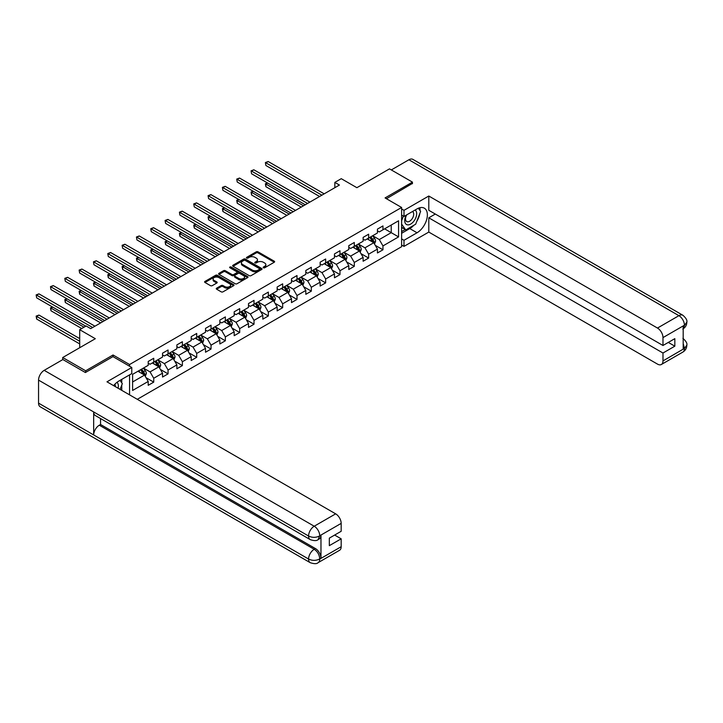 <?xml version="1.0" encoding="UTF-8"?>
<svg xmlns="http://www.w3.org/2000/svg" width="723" height="723" viewBox="0 0 723 723"><rect width="100%" height="100%" fill="white"/><g stroke="black" fill="none" stroke-linecap="round" stroke-linejoin="round"><path stroke-width="1.08" d="M263.407 267.781A0.895 0.515 0 0 0 264.672 267.781L274.252 262.25A1.274 0.732 0 0 0 274.623 261.726A1.274 0.732 0 0 0 274.252 261.202L258.021 251.839A1.274 0.732 0 0 0 256.222 251.839L246.642 257.37A0.895 0.515 0 0 0 247.908 258.093L249.146 257.379A4.076 2.359 0 0 1 254.912 257.379L256.267 258.165A4.076 2.359 0 0 1 257.46 259.828A4.076 2.359 0 0 1 256.267 261.491L255.029 262.205A0.895 0.515 0 0 0 256.285 262.937L257.524 262.223A4.076 2.359 0 0 1 263.299 262.223L264.645 263A4.076 2.359 0 0 1 265.847 264.663A4.076 2.359 0 0 1 264.645 266.335L263.407 267.049A0.895 0.515 0 0 0 263.407 267.781L263.407 267.049M216.647 288.17A1.274 0.732 0 0 0 216.267 288.685A1.274 0.732 0 0 0 216.647 289.209L221.202 291.839A1.274 0.732 0 0 0 223 291.839L233.637 285.693A1.274 0.732 0 0 0 234.008 285.169A1.274 0.732 0 0 0 233.637 284.654L217.415 275.282A1.274 0.732 0 0 0 215.608 275.282L204.971 281.428A1.274 0.732 0 0 0 204.6 281.943A1.274 0.732 0 0 0 204.971 282.467L210.465 285.639A1.274 0.732 0 0 0 212.273 285.639L216.828 283.009A1.274 0.732 0 0 0 217.198 282.494A1.274 0.732 0 0 0 216.828 281.97L214.098 280.397A3.407 1.97 0 0 1 213.095 279.006A3.407 1.97 0 0 1 215.201 277.189A3.407 1.97 0 0 1 218.924 277.614L229.607 283.778A3.407 1.97 0 0 1 230.601 285.169A3.407 1.97 0 0 1 228.495 286.995A3.407 1.97 0 0 1 224.781 286.57L223 285.54A1.274 0.732 0 0 0 221.202 285.54L216.647 288.17L216.647 289.209M412.444 183.714L412.444 182.124L389.48 168.875L356.882 187.691L341.265 178.68L334.839 182.395L339.43 185.043L90.718 328.631L86.127 325.983L79.702 329.697L79.702 347.718M113.041 356.683L113.041 354.984L85.666 370.791L62.711 357.533L95.319 338.707L79.702 329.697M113.041 354.984L129.571 364.528L401.608 207.474L401.608 246.715L137.289 399.313M412.444 182.124L385.07 197.93L401.608 207.474M249.236 275.653A1.274 0.732 0 0 0 251.035 275.653L261.672 269.507A1.274 0.732 0 0 0 262.051 268.983A1.274 0.732 0 0 0 261.672 268.468L245.449 259.096A1.274 0.732 0 0 0 243.642 259.096L233.005 265.242A1.274 0.732 0 0 0 232.634 265.757A1.274 0.732 0 0 0 233.005 266.281L249.236 275.653M230.257 267.971A0.895 0.515 0 0 1 231.161 268.097L231.161 267.031L247.655 276.557A1.274 0.732 0 0 1 248.025 277.081A1.274 0.732 0 0 1 247.655 277.605L237.017 283.741A1.274 0.732 0 0 1 235.219 283.741L218.988 274.369L218.988 273.33A1.274 0.732 0 0 0 218.617 273.854A1.274 0.732 0 0 0 218.988 274.369M218.988 273.33L223.543 270.7A1.274 0.732 0 0 1 225.341 270.7L231.929 274.505A1.274 0.732 0 0 0 233.728 274.505L236.746 272.761A1.274 0.732 0 0 0 237.126 272.237A1.274 0.732 0 0 0 236.746 271.721L229.896 267.763A0.895 0.515 0 0 1 231.161 267.031M62.711 359.656L62.711 357.533M85.666 370.791L85.666 372.381M129.571 394.857L129.571 374.866M129.571 366.227L129.571 364.528M146.055 377.704L153.728 382.133L153.728 378.265L162.539 373.176L162.539 377.045L168.052 373.863L168.052 369.995L176.873 364.898L176.873 368.775L182.377 365.594L182.377 361.717L191.197 356.629L191.197 360.497L196.71 357.316L196.71 353.448L205.522 348.359L205.522 352.228L211.035 349.046L211.035 345.178L219.855 340.09L219.855 343.958L225.359 340.777L225.359 336.909L234.18 331.812L234.18 335.689L239.693 332.508L239.693 328.631L248.504 323.543L248.504 327.411L254.017 324.229L254.017 320.361L262.829 315.273L262.829 319.141L268.341 315.96L268.341 312.092L277.162 307.004L277.162 310.872L282.666 307.691L282.666 303.823L291.486 298.726L291.486 302.603L296.999 299.421L296.999 295.544L305.811 290.456L305.811 294.324L311.324 291.143L311.324 287.275L320.144 282.187L320.144 286.055L325.648 282.874L325.648 279.006L334.469 273.909L334.469 277.786L339.982 274.604L339.982 270.727L348.793 265.639L348.793 269.507L354.306 266.326L354.306 262.458L363.127 257.37L363.127 261.238L368.631 258.057L368.631 254.189L377.451 249.101L377.451 252.969L382.964 249.787L382.964 245.919L398.572 236.9L398.572 220.786L391.224 225.025L391.224 232.661L398.572 236.9M153.728 382.133L148.215 385.314L148.215 381.446L132.598 390.456L132.598 374.342L148.215 365.323L148.215 361.455L153.728 358.274L153.728 362.142L162.539 357.054L162.539 353.186L168.052 350.004L168.052 353.872L176.873 348.784L176.873 344.907L182.377 341.726L182.377 345.603L191.197 340.515L191.197 336.638L196.71 333.457L196.71 337.325L205.522 332.237L205.522 328.369L211.035 325.187L211.035 329.055L219.855 323.967L219.855 320.099L225.359 316.918L225.359 320.786L234.18 315.698L234.18 311.821L239.693 308.64L239.693 312.517L248.504 307.42L248.504 303.552L254.017 300.37L254.017 304.238L262.829 299.15L262.829 295.282L268.341 292.101L268.341 295.969L277.162 290.881L277.162 287.013L282.666 283.832L282.666 287.7L291.486 282.612L291.486 278.735L296.999 275.553L296.999 279.43L305.811 274.333L305.811 270.465L311.324 267.284L311.324 271.152L320.144 266.064L320.144 262.196L325.648 259.015L325.648 262.883L334.469 257.795L334.469 253.927L339.982 250.736L339.982 254.613L348.793 249.525L348.793 245.648L354.306 242.467L354.306 246.344L363.127 241.247L363.127 237.379L368.631 234.198L368.631 238.066L377.451 232.978L377.451 229.11L382.964 225.928L382.964 229.797L398.572 220.786M152.255 362.991L158.87 366.814L150.05 371.902L143.443 368.079M148.215 363.208L150.05 364.265L153.728 362.142M150.05 371.902L153.728 378.265M158.87 366.814L162.539 373.176M166.579 354.722L173.195 358.536L164.383 363.633L157.768 359.81M162.539 354.93L164.383 355.996L168.052 353.872M164.383 363.633L168.052 369.995M173.195 358.536L176.873 364.898M180.913 346.453L187.519 350.266L178.708 355.355L172.092 351.541M176.873 346.66L178.708 347.718L182.377 345.603M178.708 355.355L182.377 361.717M187.519 350.266L191.197 356.629M195.237 338.174L201.853 341.997L193.032 347.085L186.417 343.271M191.197 338.391L193.032 339.449L196.71 337.325M193.032 347.085L196.71 353.448M201.853 341.997L205.522 348.359M209.562 329.905L216.177 333.728L207.356 338.816L200.75 334.993M205.522 330.122L207.356 331.179L211.035 329.055M207.356 338.816L211.035 345.178M216.177 333.728L219.855 340.09M223.895 321.636L230.501 325.449L221.69 330.547L215.074 326.724M219.855 321.843L221.69 322.91L225.359 320.786M221.69 330.547L225.359 336.909M230.501 325.449L234.18 331.812M238.219 313.366L244.835 317.18L236.014 322.268L229.399 318.454M234.18 313.574L236.014 314.632L239.693 312.517M236.014 322.268L239.693 328.631M244.835 317.18L248.504 323.543M252.544 305.088L259.159 308.911L250.339 313.999L243.732 310.185M248.504 305.305L250.339 306.362L254.017 304.238M250.339 313.999L254.017 320.361M259.159 308.911L262.829 315.273M266.877 296.819L273.484 300.632L264.672 305.73L258.057 301.907M262.829 297.026L264.672 298.093L268.341 295.969M264.672 305.73L268.341 312.092M273.484 300.632L277.162 307.004M281.202 288.549L287.817 292.363L278.997 297.451L272.381 293.637M277.162 288.757L278.997 289.824L282.666 287.7M278.997 297.451L282.666 303.823M287.817 292.363L291.486 298.726M295.526 280.271L302.142 284.094L293.321 289.182L286.715 285.368M291.486 280.488L293.321 281.545L296.999 279.43M293.321 289.182L296.999 295.544M302.142 284.094L305.811 290.456M309.851 272.002L316.466 275.825L307.655 280.913L301.039 277.09M305.811 272.219L307.655 273.276L311.324 271.152M307.655 280.913L311.324 287.275M316.466 275.825L320.144 282.187M324.184 263.732L330.791 267.546L321.979 272.643L315.364 268.82M320.144 263.94L321.979 265.007L325.648 262.883M321.979 272.643L325.648 279.006M330.791 267.546L334.469 273.909M338.509 255.463L345.124 259.277L336.303 264.365L329.697 260.551M334.469 255.671L336.303 256.728L339.982 254.613M336.303 264.365L339.982 270.727M345.124 259.277L348.793 265.639M352.833 247.185L359.448 251.008L350.637 256.096L344.021 252.282M348.793 247.402L350.637 248.459L354.306 246.344M350.637 256.096L354.306 262.458M359.448 251.008L363.127 257.37M367.167 238.915L373.773 242.738L364.961 247.826L358.346 244.003M363.127 239.132L364.961 240.19L368.631 238.066M364.961 247.826L368.631 254.189M373.773 242.738L377.451 249.101M384.618 228.839L391.224 232.661L379.286 239.557L372.67 235.734M377.451 230.854L379.286 231.92L382.964 229.797M379.286 239.557L382.964 245.919M334.839 182.395L334.839 187.691M132.598 381.979L144.537 375.083L137.93 371.261M144.537 375.083L148.215 381.446M375.291 245.359L382.964 249.787M360.967 253.628L368.631 258.057M346.633 261.907L354.306 266.326M332.309 270.176L339.982 274.604M317.984 278.445L325.648 282.874M303.66 286.715L311.324 291.143M289.327 294.993L296.999 299.421M275.002 303.262L282.666 307.691M260.678 311.532L268.341 315.96M246.344 319.801L254.017 324.229M232.02 328.079L239.693 332.508M217.695 336.349L225.359 340.777M203.362 344.618L211.035 349.046M189.037 352.896L196.71 357.316M174.713 361.166L182.377 365.594M160.379 369.435L168.052 373.863M263.768 267.899L264.645 267.393A4.076 2.359 0 0 0 265.847 265.73L265.847 264.663M257.46 259.828L257.46 260.886A4.076 2.359 0 0 1 256.267 262.548L255.382 263.064M274.252 261.202L274.252 262.25L258.021 252.896A1.274 0.732 0 0 0 256.222 252.896L246.995 258.219M261.654 269.516L245.449 260.163A1.274 0.732 0 0 0 243.642 260.163L233.023 266.29M259.421 269.354A0.895 0.515 0 0 0 259.421 268.622L245.178 260.397A0.895 0.515 0 0 0 243.913 260.397L242.612 261.157A4.076 2.359 0 0 0 241.41 262.82A4.076 2.359 0 0 0 242.612 264.482L252.345 270.104A4.076 2.359 0 0 0 258.111 270.104L259.421 269.354L259.421 270.411A0.895 0.515 0 0 0 259.684 270.05L259.684 268.983M241.41 262.82L241.41 263.877A4.076 2.359 0 0 0 242.612 265.549L242.612 264.482M259.421 270.411L258.111 271.17A4.076 2.359 0 0 1 252.345 271.17L242.612 265.549M219.006 274.388L223.543 271.767L223.543 270.7M237.126 272.237L237.126 273.303A1.274 0.732 0 0 1 236.746 273.818L233.728 275.562A1.274 0.732 0 0 1 231.929 275.562L225.341 271.767A1.274 0.732 0 0 0 223.543 271.767M231.161 268.097L247.637 277.614M238.753 278.445A3.407 1.97 0 0 0 242.467 278.87A3.407 1.97 0 0 0 244.573 277.054A3.407 1.97 0 0 0 243.579 275.662L239.81 273.493A1.274 0.732 0 0 0 238.012 273.493L234.993 275.237A1.274 0.732 0 0 0 234.614 275.752A1.274 0.732 0 0 0 234.993 276.276L238.753 278.445L238.753 279.503A3.407 1.97 0 0 0 242.467 279.937A3.407 1.97 0 0 0 244.573 278.111L244.573 277.054M234.614 275.752L234.614 276.81A1.274 0.732 0 0 0 234.993 277.334L234.993 276.276M238.753 279.503L234.993 277.334M230.601 285.169L230.601 286.236A3.407 1.97 0 0 1 228.495 288.052A3.407 1.97 0 0 1 224.781 287.627L223 286.597A1.274 0.732 0 0 0 221.202 286.597L216.665 289.218M213.095 279.006L213.095 280.063A3.407 1.97 0 0 0 214.098 281.455L214.098 280.397M216.828 281.97L216.828 283.009L214.098 281.455M233.619 285.702L217.415 276.349A1.274 0.732 0 0 0 215.608 276.349L204.989 282.476L204.971 281.428M374.505 243.994L375.599 241.238A3.443 1.988 -120 0 0 374.496 238.31L372.598 235.779M369.299 240.144L368.007 238.427M267.637 183.046L265.892 184.049L265.892 186.706L301.22 207.103M369.751 237.424L371.649 239.955A3.443 1.988 60 0 1 372.634 242.024L373.737 241.383A3.443 1.988 -120 0 0 372.752 239.313L370.854 236.783M369.995 237.28L372.101 240.09A1.753 1.012 60 0 1 372.417 240.623L373.737 241.383M265.892 186.706L265.386 183.759L303.515 205.775M265.386 183.759L267.438 182.928M321.889 195.174L265.892 162.847L268.188 161.518L324.184 193.845M319.593 196.493L265.892 165.495L265.386 162.548L268.188 161.518M265.892 165.495L265.386 162.548M406.263 215.129A8.441 4.871 120 0 0 407.709 224.871A8.441 4.871 120 0 0 415.336 218.834A8.441 4.871 120 0 0 415.129 210.004M406.742 214.848A5.784 3.335 120 0 0 406.724 221.554A5.784 3.335 120 0 0 407.564 221.816A5.784 3.335 120 0 0 412.851 217.551A5.784 3.335 120 0 0 412.499 211.541A5.784 3.335 120 0 0 412.481 211.532M418.355 208.242L420.614 211.45L415.653 224.229L405.739 229.959L401.608 227.176M405.739 229.959L401.608 224.076M401.608 220.777L403.416 216.105M118.084 388.224A8.441 4.871 120 0 0 116.963 382.322M115.391 386.669A5.784 3.335 120 0 0 114.794 384.302M120.009 380.388L122.314 383.678L120.09 389.39M413.827 225.287A14.614 8.432 120 0 1 409.778 228.576L417.035 232.77A14.614 8.432 120 0 0 426.579 219.891A14.614 8.432 120 0 0 424.338 208.179A14.614 8.432 120 0 0 417.035 208.902L403.994 216.43L403.994 210.339L428.793 196.023L657.478 328.052L678.915 315.671L408.902 159.774L391.315 169.932M417.035 232.77L403.994 240.298L403.994 246.389L428.793 232.074L428.793 217.813L662.982 353.023L662.982 360.922L684.564 348.35L683.19 348.992L683.19 326.19L684.428 325.214L662.982 337.596A7.79 4.501 -120 0 0 657.478 328.052M435.309 214.044L428.793 217.813M668.314 342.422L674.83 346.181L674.83 338.653L662.982 345.495L428.793 210.285L428.793 196.023M401.608 215.056L403.994 216.43M401.608 208.956L403.994 210.339M401.608 245.016L403.994 246.389M401.608 238.915L403.994 240.298M428.793 232.074L657.478 364.103A7.79 4.501 -120 0 0 661.373 364.491A7.79 4.501 -120 0 0 662.982 360.922M408.902 159.774A7.989 4.609 -60 0 1 412.896 159.385L682.91 315.273A7.989 4.609 -60 0 0 678.915 315.671A7.79 4.501 60 0 1 684.428 325.214M662.982 345.495L662.982 337.596M674.83 346.181L662.982 353.023M412.444 183.398L386.453 198.726M416.728 221.464A14.614 8.432 120 0 0 419.873 213.357M420.108 210.736A14.614 8.432 120 0 0 419.747 207.754M409.778 228.576L401.608 233.294M401.608 231.604L405.097 229.58M401.608 228.414L402.34 227.989M683.19 343.542L684.428 348.278M682.91 338.337C686.046 341.157 687.356 343.407 686.85 345.097L684.573 348.35M682.91 315.273C686.046 318.066 687.356 320.343 686.85 322.087L684.564 325.296M131.776 367.501L106.977 381.816L335.662 513.845A7.79 4.501 60 0 1 341.175 523.389L319.729 535.77L318.111 539.602C316.81 540.931 314.18 540.94 310.221 539.611L95.319 415.535A7.989 4.609 -60 0 1 93.665 411.938L38.554 380.117A7.989 4.609 -60 0 1 44.202 370.339L62.892 359.548L85.395 372.535L112.951 356.629L131.776 367.501L131.776 373.601L118.735 381.129A14.614 8.432 120 0 0 113.619 385.648M121.446 390.167L124.519 391.947M121.762 389.986L121.762 385.088M121.762 382.892L121.762 379.376M341.175 523.389L341.175 531.288L329.327 538.129L329.327 545.657L341.175 538.825L341.175 546.724A7.79 4.501 60 0 1 339.557 550.293L318.111 562.666A7.79 4.501 -120 0 0 319.729 559.105L341.175 546.724M318.111 562.666C316.873 563.994 314.243 563.994 310.221 562.684L40.208 406.787A7.989 4.609 -60 0 1 38.554 403.136L93.665 434.948A7.989 4.609 -60 0 1 99.313 425.214L314.216 549.29L315.454 548.576A7.79 4.501 60 0 1 320.967 558.12L320.967 535.318A7.79 4.501 60 0 1 319.358 538.888L318.111 539.602M38.554 380.117L38.554 403.136M310.221 539.611A7.989 4.609 -60 0 1 308.567 536.014L93.665 411.938L93.665 434.948L308.567 559.024C312.237 560.795 315.906 560.795 319.593 559.024L319.729 559.105M341.175 538.825L334.65 535.056M100.551 418.563L100.551 424.5L315.454 548.576M100.551 424.5L99.313 425.214M44.202 370.339L314.216 526.227A7.989 4.609 -60 0 0 308.567 536.014C312.246 537.776 315.915 537.758 319.584 535.969M360.171 252.264L361.265 249.507A3.443 1.988 -120 0 0 360.171 246.579L358.274 244.049M354.966 248.423L353.683 246.697M253.312 191.315L251.568 192.327L251.568 194.975L286.895 215.373M355.427 245.693L357.325 248.224A3.443 1.988 60 0 1 358.31 250.294L359.412 249.661A3.443 1.988 -120 0 0 358.427 247.591L356.529 245.061M355.671 245.558L357.768 248.36A1.753 1.012 60 0 1 358.084 248.893L359.412 249.661M251.568 194.975L251.062 192.029L289.191 214.044M251.062 192.029L253.104 191.197M345.847 260.533L346.941 257.786A3.443 1.988 -120 0 0 345.838 254.848L343.949 252.318M340.641 256.692L339.358 254.975M238.979 199.593L237.234 200.596L237.234 203.244L272.571 223.642M341.102 253.963L342.991 256.493A3.443 1.988 60 0 1 343.976 258.563L345.079 257.93A3.443 1.988 -120 0 0 344.094 255.861L342.205 253.33M341.337 253.827L343.443 256.638A1.753 1.012 60 0 1 343.759 257.162L345.079 257.93M237.234 203.244L236.728 200.307L274.867 222.323M236.728 200.307L238.78 199.476M307.555 203.443L251.568 171.116L253.863 169.788L309.851 202.115M305.26 204.772L251.568 173.764L251.062 170.827L253.863 169.788M251.568 173.764L251.062 170.827M293.231 211.712L237.234 179.385L239.53 178.057L295.526 210.393M290.935 213.041L237.234 182.033L236.728 179.096L239.53 178.057M237.234 182.033L236.728 179.096M331.523 268.802L332.616 266.055A3.443 1.988 -120 0 0 331.514 263.127L329.616 260.596M326.317 264.961L325.025 263.244M224.654 207.863L222.91 208.866L222.91 211.523L258.238 231.92M326.769 262.241L328.667 264.772A3.443 1.988 60 0 1 329.652 266.841L330.754 266.2A3.443 1.988 -120 0 0 329.769 264.13L327.871 261.599M327.013 262.097L329.119 264.907A1.753 1.012 60 0 1 329.435 265.44L330.754 266.2M222.91 211.523L222.404 208.576L260.533 230.592M222.404 208.576L224.455 207.745M317.189 277.081L318.283 274.324A3.443 1.988 -120 0 0 317.189 271.396L315.291 268.866M311.984 273.231L310.7 271.514M210.33 216.132L208.586 217.144L208.586 219.792L243.913 240.19M312.444 270.51L314.342 273.041A3.443 1.988 60 0 1 315.327 275.111L316.43 274.469A3.443 1.988 -120 0 0 315.445 272.399L313.547 269.869M312.688 270.366L314.785 273.177A1.753 1.012 60 0 1 315.111 273.71L316.43 274.469M208.586 219.792L208.079 216.846L246.209 238.861M208.079 216.846L210.122 216.014M302.865 285.35L303.958 282.594A3.443 1.988 -120 0 0 302.865 279.665L300.967 277.135M297.659 281.509L296.376 279.792M195.996 224.401L194.252 225.413L194.252 228.061L229.589 248.459M298.12 278.78L300.009 281.31A3.443 1.988 60 0 1 300.994 283.38L302.097 282.747A3.443 1.988 -120 0 0 301.111 280.678L299.223 278.147M298.355 278.644L300.461 281.446A1.753 1.012 60 0 1 300.777 281.979L302.097 282.747M194.252 228.061L193.746 225.124L231.884 247.139M193.746 225.124L195.797 224.284M278.906 219.991L222.91 187.655L225.205 186.335L281.202 218.662M276.611 221.31L222.91 190.312L222.404 187.365L225.205 186.335M222.91 190.312L222.404 187.365M264.582 228.26L208.586 195.933L210.881 194.604L266.877 226.932M262.277 229.589L208.586 198.581L208.079 195.635L210.881 194.604M208.586 198.581L208.079 195.635M250.248 236.529L194.252 204.202L196.548 202.874L252.544 235.201M247.953 237.858L194.252 206.85L193.746 203.913L196.548 202.874M194.252 206.85L193.746 203.913M288.54 293.619L289.634 290.872A3.443 1.988 -120 0 0 288.531 287.935L286.633 285.404M283.335 289.778L282.042 288.061M181.672 232.679L179.928 233.683L179.928 236.331L215.255 256.728M283.787 287.049L285.684 289.58A3.443 1.988 60 0 1 286.67 291.649L287.772 291.017A3.443 1.988 -120 0 0 286.787 288.947L284.889 286.416M284.031 286.914L286.136 289.724A1.753 1.012 60 0 1 286.453 290.257L287.772 291.017M179.928 236.331L179.421 233.393L217.551 255.409M179.421 233.393L181.473 232.562M235.924 244.799L179.928 212.472L182.223 211.152L238.219 243.479M233.628 246.127L179.928 215.129L179.421 212.182L182.223 211.152M179.928 215.129L179.421 212.182M274.216 301.898L275.3 299.141A3.443 1.988 -120 0 0 274.207 296.213L272.309 293.683M269.01 298.048L267.718 296.331M167.347 240.949L165.603 241.952L165.603 244.609L200.931 265.007M269.462 295.327L271.36 297.858A3.443 1.988 60 0 1 272.345 299.928L273.448 299.286A3.443 1.988 -120 0 0 272.463 297.216L270.565 294.686M269.706 295.183L271.803 297.993A1.753 1.012 60 0 1 272.128 298.527L273.448 299.286M165.603 244.609L165.097 241.663L203.226 263.678M165.097 241.663L167.14 240.831M221.6 253.077L165.603 220.741L167.899 219.421L223.895 251.749M219.304 254.397L165.603 223.398L165.097 220.452L167.899 219.421M165.603 223.398L165.097 220.452M259.882 310.167L260.976 307.411A3.443 1.988 -120 0 0 259.882 304.482L257.984 301.952M254.677 306.326L253.393 304.6M153.014 249.218L151.27 250.23L151.27 252.878L186.606 273.276M255.138 303.597L257.036 306.127A3.443 1.988 60 0 1 258.021 308.197L259.123 307.564A3.443 1.988 -120 0 0 258.138 305.486L256.24 302.955M255.373 303.461L257.478 306.263A1.753 1.012 60 0 1 257.795 306.796L259.123 307.564M151.27 252.878L150.764 249.932L188.902 271.947M150.764 249.932L152.815 249.101M207.266 261.346L151.27 229.019L153.565 227.691L209.562 260.018M204.971 262.675L151.27 231.667L150.764 228.721L153.565 227.691M151.27 231.667L150.764 228.721M245.558 318.436L246.651 315.689A3.443 1.988 -120 0 0 245.549 312.752L243.66 310.221M240.352 314.595L239.06 312.878M138.689 257.487L136.945 258.5L136.945 261.148L172.273 281.545M240.804 311.866L242.702 314.397A3.443 1.988 60 0 1 243.687 316.466L244.79 315.834A3.443 1.988 -120 0 0 243.805 313.764L241.907 311.233M241.048 311.73L243.154 314.532A1.753 1.012 60 0 1 243.47 315.065L244.79 315.834M136.945 261.148L136.439 258.21L174.568 280.226M136.439 258.21L138.491 257.37M192.942 269.616L136.945 237.289L139.241 235.96L195.237 268.296M190.646 270.944L136.945 239.937L136.439 236.999L139.241 235.96M136.945 239.937L136.439 236.999M231.233 326.706L232.318 323.958A3.443 1.988 -120 0 0 231.224 321.03L229.327 318.5M226.028 322.865L224.736 321.148M124.365 265.766L122.621 266.769L122.621 269.426L157.948 289.824M226.48 320.135L228.378 322.666A3.443 1.988 60 0 1 229.363 324.735L230.465 324.103A3.443 1.988 -120 0 0 229.48 322.033L227.582 319.503M226.724 320L228.82 322.81A1.753 1.012 60 0 1 229.146 323.344L230.465 324.103M122.621 269.426L122.115 266.48L160.244 288.495M122.115 266.48L124.166 265.648M178.617 277.885L122.621 245.558L124.916 244.238L180.913 276.566M176.322 279.214L122.621 248.215L122.115 245.269L124.916 244.238M122.621 248.215L122.115 245.269M216.9 334.984L217.994 332.228A3.443 1.988 -120 0 0 216.9 329.299L215.002 326.769M211.694 331.134L210.411 329.417M110.041 274.035L108.287 275.038L108.287 277.695L143.624 298.093M212.155 328.414L214.053 330.944A3.443 1.988 60 0 1 215.038 333.014L216.141 332.372A3.443 1.988 -120 0 0 215.156 330.303L213.258 327.772M212.39 328.269L214.496 331.08A1.753 1.012 60 0 1 214.812 331.613L216.141 332.372M108.287 277.695L107.79 274.749L145.919 296.764M107.79 274.749L109.833 273.918M164.284 286.163L108.287 253.836L110.583 252.508L166.579 284.835M161.988 287.483L108.287 256.484L107.79 253.538L110.583 252.508M108.287 256.484L107.79 253.538M202.576 343.253L203.669 340.497A3.443 1.988 -120 0 0 202.567 337.569L200.678 335.038M197.37 339.412L196.078 337.686M95.707 282.304L93.963 283.317L93.963 285.965L129.29 306.362M197.831 336.683L199.72 339.214A3.443 1.988 60 0 1 200.705 341.283L201.807 340.65A3.443 1.988 -120 0 0 200.822 338.581L198.933 336.05M198.066 336.547L200.172 339.349A1.753 1.012 60 0 1 200.488 339.882L201.807 340.65M93.963 285.965L93.457 283.018L131.595 305.034M93.457 283.018L95.508 282.187M149.959 294.433L93.963 262.106L96.258 260.777L152.255 293.104M147.664 295.761L93.963 264.754L93.457 261.816L96.258 260.777M93.963 264.754L93.457 261.816M188.251 351.523L189.345 348.775A3.443 1.988 -120 0 0 188.242 345.838L186.344 343.308M183.046 347.682L181.753 345.965M81.383 290.574L79.638 291.586L79.638 294.234L114.966 314.632M183.497 344.952L185.395 347.483A3.443 1.988 60 0 1 186.38 349.552L187.483 348.92A3.443 1.988 -120 0 0 186.498 346.85L184.6 344.32M183.741 344.817L185.838 347.627A1.753 1.012 60 0 1 186.163 348.152L187.483 348.92M79.638 294.234L79.132 291.297L117.262 313.312M79.132 291.297L81.184 290.465M135.635 302.702L79.638 270.375L81.934 269.046L137.93 301.383M133.339 304.031L79.638 273.023L79.132 270.086L81.934 269.046M79.638 273.023L79.132 270.086M173.918 359.792L175.011 357.045A3.443 1.988 -120 0 0 173.918 354.116L172.02 351.586M168.712 355.951L167.429 354.234M67.058 298.852L65.314 299.855L65.314 302.512L100.642 322.91M169.173 353.222L171.071 355.752A3.443 1.988 60 0 1 172.056 357.831L173.159 357.189A3.443 1.988 -120 0 0 172.173 355.12L170.276 352.589M169.408 353.086L171.514 355.897A1.753 1.012 60 0 1 171.83 356.43L173.159 357.189M65.314 302.512L64.808 299.566L102.937 321.581M64.808 299.566L66.85 298.735M121.301 310.98L65.314 278.644L67.61 277.325L123.597 309.652M119.006 312.3L65.314 281.301L64.808 278.355L67.61 277.325M65.314 281.301L64.808 278.355M159.593 368.07L160.687 365.314A3.443 1.988 -120 0 0 159.584 362.386L157.695 359.855M154.388 364.22L153.104 362.503M52.725 307.121L50.981 308.134L50.981 310.782L81.717 328.531M154.849 361.5L156.737 364.031A3.443 1.988 60 0 1 157.722 366.1L158.825 365.458A3.443 1.988 -120 0 0 157.84 363.389L155.951 360.858M155.084 361.355L157.189 364.166A1.753 1.012 60 0 1 157.506 364.699L158.825 365.458M50.981 310.782L50.474 307.835L84.022 327.203M50.474 307.835L52.526 307.004M106.977 319.25L50.981 286.923L53.276 285.594L109.272 317.921M104.681 320.569L50.981 289.571L50.474 286.624L53.276 285.594M50.981 289.571L50.474 286.624M145.269 376.34L146.362 373.583A3.443 1.988 -120 0 0 145.26 370.655L143.362 368.124M140.063 372.499L138.771 370.772M79.702 338.599L38.952 315.074L36.656 316.403L36.656 319.051L79.702 343.904M140.515 369.769L142.413 372.3A3.443 1.988 60 0 1 143.398 374.369L144.501 373.737A3.443 1.988 -120 0 0 143.516 371.667L141.618 369.137M140.759 369.634L142.865 372.435A1.753 1.012 60 0 1 143.181 372.969L144.501 373.737M36.656 319.051L36.15 316.114L79.702 341.256M36.15 316.114L38.952 315.074M92.652 327.519L36.656 295.192L38.952 293.863L94.948 326.19M85.766 326.19L36.656 297.84L36.15 294.903L38.952 293.863M36.656 297.84L36.15 294.903M264.645 267.393L264.645 266.335M255.029 262.937L255.029 262.205M256.267 262.548L256.267 261.491M246.642 258.093L246.642 257.37M256.222 252.896L256.222 251.839M258.021 252.896L258.021 251.839M233.005 266.281L233.005 265.242M243.642 260.163L243.642 259.096M245.449 260.163L245.449 259.096M261.672 269.507L261.672 268.468M252.345 271.17L252.345 270.104M258.111 271.17L258.111 270.104M225.341 271.767L225.341 270.7M231.929 275.562L231.929 274.505M233.728 275.562L233.728 274.505M236.746 273.818L236.746 272.761M247.655 277.605L247.655 276.557M221.202 286.597L221.202 285.54M223 286.597L223 285.54M224.781 287.627L224.781 286.57M215.608 276.349L215.608 275.282M217.415 276.349L217.415 275.282M233.637 285.693L233.637 284.654M373.439 242.539L375.571 241.301M372.752 239.313L374.496 238.31M370.303 240.732L371.649 239.955M686.85 345.124C686.76 348.179 685.413 350.51 682.819 352.11A7.79 4.501 -120 0 0 684.428 348.54M683.19 328.784L684.428 325.477M320.967 558.12L319.593 559.024M319.729 536.041L320.967 535.318M319.729 535.77A7.79 4.501 60 0 0 314.216 526.227L335.662 513.845M310.221 562.684A7.989 4.609 -60 0 1 308.567 559.024A7.989 4.609 -60 0 1 314.216 549.29C317.533 551.513 319.367 554.695 319.729 558.834M359.114 250.809L361.247 249.58M358.427 247.591L360.171 246.579M355.978 249.001L357.325 248.224M344.781 259.078L346.913 257.849M344.094 255.861L345.838 254.848M341.645 257.271L342.991 256.493M330.456 267.356L332.589 266.118M329.769 264.13L331.514 263.127M327.32 265.54L328.667 264.772M316.132 275.626L318.265 274.397M315.445 272.399L317.189 271.396M312.996 273.818L314.342 273.041M301.798 283.895L303.94 282.666M301.111 280.678L302.865 279.665M298.671 282.087L300.009 281.31M287.474 292.164L289.607 290.935M286.787 288.947L288.531 287.935M284.338 290.357L285.684 289.58M273.149 300.443L275.282 299.205M272.463 297.216L274.207 296.213M270.013 298.635L271.36 297.858M258.816 308.712L260.958 307.483M258.138 305.486L259.882 304.482M255.689 306.904L257.036 306.127M244.491 316.981L246.624 315.752M243.805 313.764L245.549 312.752M241.355 315.174L242.702 314.397M230.167 325.26L232.3 324.021M229.48 322.033L231.224 321.03M227.031 323.443L228.378 322.666M215.834 333.529L217.975 332.291M215.156 330.303L216.9 329.299M212.707 331.721L214.053 330.944M201.509 341.798L203.642 340.569M200.822 338.581L202.567 337.569M198.373 339.991L199.72 339.214M187.185 350.068L189.318 348.838M186.498 346.85L188.242 345.838M184.049 348.26L185.395 347.483M172.851 358.346L174.993 357.108M172.173 355.12L173.918 354.116M169.724 356.529L171.071 355.752M158.527 366.615L160.66 365.386M157.84 363.389L159.584 362.386M155.391 364.808L156.737 364.031M144.202 374.885L146.335 373.655M143.516 371.667L145.26 370.655M141.066 373.077L142.413 372.3M661.373 364.491L682.819 352.11M686.85 322.115C686.742 325.142 685.404 327.456 682.819 329.046"/></g></svg>
